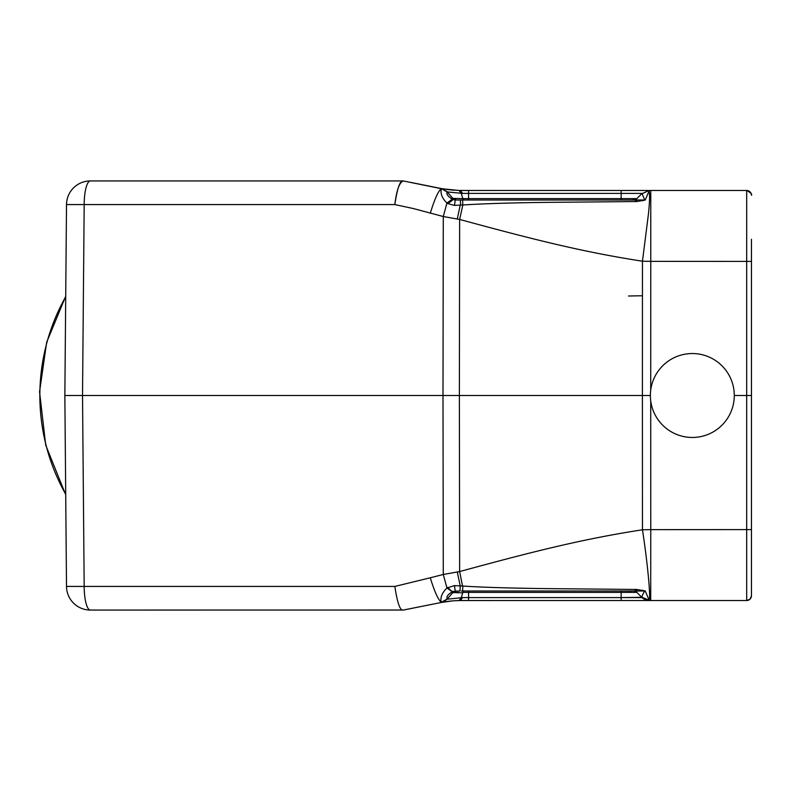 <?xml version="1.0" encoding="UTF-8"?>
<svg xmlns="http://www.w3.org/2000/svg" width="791" height="791" viewBox="0 0 791 791"><rect width="100%" height="100%" fill="white"/><g stroke="black" fill="none" stroke-linecap="round" stroke-linejoin="round"><path stroke-width="1.19" d="M70.547 395.5L64.852 395.5L66.513 204.572L64.852 395.5L66.513 586.428A23.839 23.839 0 0 0 90.352 610.059L402.916 610.029M648.007 190.473L459.037 190.463L441.309 188.683L403.222 180.941C400.117 180.16 397.329 188.04 394.847 204.572L413.149 208.498L443.276 216.526L459.64 219.443C531.819 239.05 581.83 251.854 642.46 261.208L650.766 261.366L650.766 190.473L649.134 190.463L642.065 193.726L644.734 200.004L635.697 199.985M447.746 601.387L441.309 602.317C438.125 599.687 434.457 591.51 430.294 577.786L394.847 586.428C397.329 602.96 400.117 610.83 403.222 610.059L440.864 602.564M461.291 597.739L459.037 600.537L460.5 600.527L453.391 600.794L459.225 600.517M634.926 590.996L633.472 590.996L636.854 592.39L633.472 590.996L635.687 591.015L636.854 592.39A4.766 4.766 0 0 0 633.581 590.996A4.766 4.766 0 0 1 636.854 592.39L462.824 592.39L461.341 597.61L462.547 597.601L447.281 599.192L442.021 602.337M459.749 600.537L621.153 600.527L462.725 600.527M650.706 600.527L650.766 529.634L642.46 529.792L642.401 395.5L650.37 395.5L650.41 397.339M746.684 572.832L746.684 600.527L650.766 600.527L746.684 600.527L750.026 599.153L751.45 595.831L751.45 395.5L746.684 395.5L746.684 600.527A4.766 4.766 -12.7 0 0 751.45 595.761A4.766 4.766 -12.7 0 1 746.684 600.527L706.581 600.527M649.114 600.142L642.045 597.294L621.153 597.591L621.153 600.527L468.569 600.527L650.558 600.527A71.516 71.516 0 0 0 650.766 600.527A71.536 71.536 0 0 1 650.627 600.527M648.333 600.527L646.712 600.527M643.775 600.527L642.322 600.527M642.015 600.527L631.989 600.527M624.524 600.527L621.686 600.527M460.669 585.913L462.824 586.022C478.941 587.179 505.894 588.039 543.694 588.593L636.824 589.463L645.209 590.917L649.114 600.072C650.953 598.886 647.552 562.51 642.46 529.792C581.879 539.136 531.928 551.891 459.64 571.557L443.276 574.474L443 395.5L459.373 395.5L459.64 219.443L462.824 204.978L462.606 200.004L455.201 200.004L456.427 200.004L455.201 200.004L454.528 205.403L447.904 203.673L446.955 203.02L452.333 199.144L451.275 198.699M751.45 395.5L751.45 239.268M751.45 551.722L751.45 529.96L751.45 551.722M751.45 529.96L751.45 261.04L751.45 529.96M746.684 218.168L746.684 190.473C750.758 192.786 752.35 194.378 751.45 195.248A4.766 4.766 -167.3 0 0 746.684 190.473A4.766 4.766 -167.3 0 1 751.45 195.239A4.766 4.766 -167.3 0 0 746.684 190.473L650.766 190.473M649.134 600.527L642.055 597.591L621.153 597.591L621.153 592.39L632.019 592.271M468.569 600.527L468.569 597.591L462.547 597.591L460.5 600.527M447.281 599.192L447.083 599.094C446.282 596.661 448.032 594.249 452.333 591.856L453.283 591.441L452.838 592.607L453.876 591.737L452.838 592.607L462.695 592.825M458.839 592.439L452.848 592.617L447.014 599.242L441.457 602.445L447.014 599.242L452.838 592.607L447.044 599.242M452.333 591.856L446.955 587.98C441.961 592.904 440.083 597.68 441.309 602.317L447.083 599.094M90.352 180.941A23.839 6.17 90 0 0 84.182 204.572L394.847 204.572C396.568 190.324 399.366 182.444 403.222 180.941L90.352 180.941A23.839 23.839 0 0 0 66.513 204.572A23.839 23.839 -118.1 0 1 90.352 180.941A23.839 23.839 0 0 0 66.513 204.572L84.182 204.572L82.521 395.5L443 395.5L443.276 216.526L446.984 202.891M440.023 188.268L440.983 188.456M410.381 182.335L442.258 188.752L447.083 191.906L462.547 193.399L461.341 193.39L459.037 190.463L462.725 190.473M447.113 191.986L447.083 191.906C446.233 194.181 447.983 196.603 452.333 199.144L453.283 199.559L452.838 198.393L453.283 199.559L455.201 200.004L460.322 200.004L460.659 205.087M455.181 200.083L454.528 205.383M636.854 592.38L633.492 590.996L636.854 592.39L642.055 597.591L636.854 592.39L633.472 590.996L636.775 591.994M462.824 198.61L636.854 198.61L635.687 199.985L636.824 201.537L645.209 200.083L649.114 190.928C649.866 194.932 649.638 202.625 648.442 213.995L642.46 261.208L642.401 395.5L459.373 395.5L459.64 571.557L462.517 586.002M461.618 596.552L461.321 597.571M498.192 597.591L468.569 597.591L468.569 590.996L461.331 590.996L468.569 590.996L464.06 590.996L462.824 592.39M620.065 590.996L583.728 590.996L620.065 590.996M582.334 590.996L473.325 590.996L582.334 590.996M446.955 587.98L454.518 585.597L460.224 585.904L459.976 590.996M447.014 599.242L452.838 592.607L456.278 590.996M460.5 190.473L459.037 190.463L460.51 190.473L459.037 190.463L460.5 190.473L462.547 193.409L468.569 193.409L468.569 190.473L621.835 190.473M624.376 190.473L631.327 190.473M641.254 190.473L642.51 190.473M643.795 190.473L646.692 190.473M459.037 190.463L447.32 189.553M448.972 202.288L450.405 200.805M453.876 199.263L456.002 199.994M455.695 200.004L457.03 200.004M459.66 200.004L456.941 200.004M625.009 200.004L625.562 200.004M632.306 200.004L633.739 200.004M473.364 200.004L552.306 200.004M602.07 200.004L619.828 200.004M633.453 200.004L636.854 198.62L633.492 200.004L635.222 200.004L462.508 200.014M621.153 190.473L621.153 193.409L642.055 193.409L636.854 198.61L632.019 198.729M456.506 200.004L464.06 200.004L462.824 198.62L452.848 198.383L462.824 198.62L461.321 193.429M649.134 190.404L642.045 193.706M707.985 190.473L746.684 190.473L746.684 395.5L734.325 395.5M692.323 437.463A41.963 41.963 0 0 1 650.37 395.5A41.963 41.963 0 0 1 692.323 353.537A41.963 41.963 0 0 1 734.285 395.5A41.963 41.963 0 0 1 692.323 437.463M650.686 390.319L650.528 391.812M650.41 393.552L650.37 395.5M645.209 590.917L644.734 590.996C642.579 594.437 641.689 596.533 642.065 597.274M636.824 589.463L635.697 591.015L644.734 590.976M447.904 587.337C450.702 590.709 452.492 592.054 453.263 591.371M460.224 585.904L457.287 572.012M446.994 588.118L443.276 574.474L430.294 577.786M455.181 590.917L454.528 585.617M462.824 586.022L462.606 590.996L635.222 590.996L635.381 589.374M64.852 395.5L82.521 395.5L84.182 586.428L394.847 586.428M90.352 610.059A23.839 23.839 -61.8 0 1 66.513 586.428A23.839 23.839 0 0 0 90.352 610.059A23.839 23.839 -61.8 0 1 66.513 586.428L84.182 586.428A23.839 6.17 90 0 0 90.352 610.059M447.083 191.906L441.309 188.683C438.214 191.115 434.546 199.292 430.294 213.214M447.014 191.758L452.838 198.393L456.407 200.004L452.838 198.393L456.407 200.004L452.838 198.393L449.466 194.527M642.045 193.419L637.902 197.552L642.045 193.419M642.737 200.756L642.341 200.014M636.824 201.537L543.635 202.407C509.681 202.852 482.737 203.712 462.824 204.978L460.224 205.096L457.287 218.988M462.824 204.978L462.606 200.014L460.322 200.004M460.224 205.096L454.528 205.403M447.904 203.673L453.283 199.559M441.309 188.683C440.271 193.577 442.149 198.353 446.955 203.02M634.926 200.004L463.585 200.004M633.472 200.004A4.766 4.766 0 0 0 636.854 198.61L633.472 200.004M635.687 199.985L635.381 201.626M642.737 590.244L642.341 590.966M453.47 591.352L459.502 590.996M462.824 592.38L464.06 590.996L621.153 590.996L621.153 592.39L621.153 590.996L627.362 590.996M628.499 296.002L642.44 295.755M65.712 296.744A195.496 188.831 90 0 0 65.712 494.256M751.45 261.416L650.766 261.366L650.716 390.082M650.716 400.918L650.766 529.634L751.45 529.584M648.323 600.488L645.486 599.835M644.784 599.529L642.421 597.937M468.569 597.591L621.153 597.591M453.342 190.206L441.823 188.624L447.281 191.808M621.153 200.004L621.153 193.409L468.569 193.409L468.569 200.004L464.06 200.004M65.712 494.761L45.72 445.165L39.55 391.832L46.659 342.285L65.712 296.239M441.457 602.445L403.38 610.059L441.457 602.445M441.853 602.366L442.634 602.218M444.206 601.931L446.342 601.585M448.566 601.279L450.089 601.101M450.662 601.031L451.167 600.982M453.174 600.804L441.823 602.376M433.112 186.884L410.509 182.365M635.193 590.996L634.669 590.996L635.193 590.996M626.235 590.996L462.517 590.986M456.407 590.996L452.838 592.607M625.048 590.996L626.66 590.996M442.446 188.752L443.158 188.881M443.385 188.92L443.949 189.019M444.028 189.039L444.769 189.168M446.549 189.445L448.616 189.731M634.659 200.004L635.193 200.004L634.659 200.004M456.427 200.004L452.848 198.383L447.044 191.748"/></g></svg>
